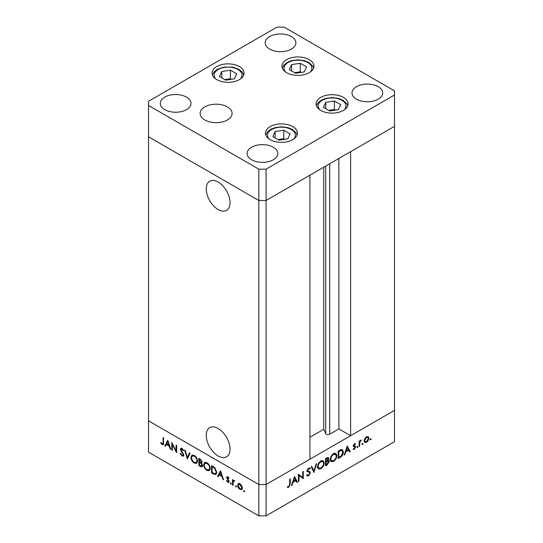 <?xml version="1.0" encoding="UTF-8"?>
<svg xmlns="http://www.w3.org/2000/svg" width="543" height="543" viewBox="0 0 543 543"><rect width="100%" height="100%" fill="white"/><g stroke="black" fill="none" stroke-linecap="round" stroke-linejoin="round"><path stroke-width="0.81" d="M206.245 435.364A16.833 9.72 -120 0 0 213.589 452.299A16.833 9.72 -120 0 0 226.56 456.806A16.833 9.72 -120 0 0 230.049 449.102A16.833 9.72 -120 0 0 222.698 432.167A16.833 9.72 -120 0 0 209.727 427.653A16.833 9.72 -120 0 0 206.245 435.364M206.245 188.923A16.833 9.72 -120 0 0 213.589 205.858A16.833 9.72 -120 0 0 226.56 210.365A16.833 9.72 -120 0 0 230.049 202.661A16.833 9.72 -120 0 0 222.698 185.726A16.833 9.72 -120 0 0 209.727 181.219A16.833 9.72 -120 0 0 206.245 188.923M266.077 169.165L394.49 95.025L394.49 90.851L284.159 27.15L276.923 27.15L148.511 101.29L148.511 105.464L258.841 169.165L266.077 169.165L266.077 200.489L258.841 200.489L266.077 200.489L266.077 484.526L309.931 459.202L309.931 175.172L266.077 200.489L394.49 126.349L350.629 151.673L350.629 435.703L338.873 428.916L329.71 434.21A2.389 1.378 180 0 1 326.329 434.21A2.389 1.378 180 0 1 325.712 433.592L323.73 429.309L309.931 437.271M350.629 435.703L394.49 410.386L394.49 441.71L266.077 515.85L258.841 515.85L148.511 452.149L148.511 420.825L258.841 484.526L258.841 515.85M394.49 95.025L394.49 410.386L266.077 484.526L258.841 484.526L148.511 420.825L148.511 136.795L258.841 200.489L148.511 136.795L148.511 105.464M258.841 169.165L258.841 484.526L266.077 484.526L266.077 515.85M323.73 429.309L323.73 167.203M338.873 428.916L338.873 158.461M172.362 444.52L172.362 450.256L171.792 449.93L171.792 442.62L176.095 450.86L176.095 445.104L176.658 445.43L176.658 452.74L172.362 444.52L172.735 444.303M183.805 455.075L183.296 456.147L181.993 456.011L180.072 453.296L180.602 453.235L181.993 455.258L182.943 455.38L183.235 454.735L180.833 450.473L180.473 449.149L180.894 448.206L182.034 448.348L183.724 450.561L183.208 450.71L181.973 449.061L181.043 449.448L183.805 455.075M182.176 448.437L181.043 449.448M187.376 458.923L184.613 450.025L185.224 450.378L187.335 457.355L189.446 452.814L190.05 453.161L187.376 458.923M194.285 463.104C192.249 461.726 191.136 459.819 190.946 457.362L191.917 455.156L194.231 455.387C196.294 456.765 197.414 458.692 197.598 461.17L196.627 463.349L194.285 463.104L195.032 462.67M206.944 470.414C204.915 469.037 203.801 467.129 203.605 464.672L204.582 462.466L206.89 462.697C208.953 464.075 210.073 466.003 210.263 468.48L209.293 470.659L206.944 470.414L207.691 469.98M217.567 476.354L220.567 470.781L223.573 479.822L222.956 479.469L222.019 476.584L219.148 474.928L218.184 476.713L217.567 476.354L218.469 475.838L220.845 471.426M244.146 491.795L243.617 490.886L244.146 490.58L244.669 491.49L244.146 491.795M243.617 490.886L244.146 490.58L243.617 490.886M238.425 483.643L240.006 483.881L241.764 485.775L242.402 488.042L241.676 489.61L240.006 489.406C238.547 488.422 237.746 487.044 237.61 485.272L238.35 483.684M235.947 487.064L235.418 486.148L235.947 485.842L236.476 486.759L235.947 487.064M235.418 486.148L235.947 485.842L235.418 486.148M233.707 480.379L233.069 480.752L234.196 480.521L234.691 480.989L233.164 481.736L233.069 485.306L232.499 484.98L232.499 479.639L233.069 479.964L233.069 480.752L233.375 480.474M234.562 480.84L233.538 481.098L234.447 480.582M230.836 484.112L230.307 483.195L230.836 482.89L231.359 483.806L230.836 484.112M230.307 483.195L230.836 482.89L230.307 483.195M226.655 477.568L227.008 476.747L227.822 476.842L229.01 478.288L228.623 478.526L227.822 477.501L227.225 477.874L228.874 480.609L228.698 482.435L227.734 482.32L226.411 480.833L226.791 480.555L227.707 481.648L228.522 481.261L226.655 477.568L227.585 476.734M228.291 477.229L227.225 477.874M227.707 481.648L229.003 480.983M216.752 472.329L215.863 474.507L213.521 474.025L211.56 472.892L211.56 465.582L214.845 467.74L216.752 472.329M200.611 466.566L198.901 465.582L198.901 458.272L200.136 458.984L202.145 461.957L201.412 463.091L202.634 465.663L202.118 466.797L200.611 466.566L201.446 466.091M164.814 445.898L167.814 440.325L170.821 449.366L170.203 449.013L169.267 446.129L166.396 444.473L165.432 446.258L164.814 445.898L165.717 445.375L168.092 440.97M162.235 443.848C162.968 444.004 163.26 443.55 163.11 442.47L163.11 437.604L163.674 437.936L163.239 444.724L162.201 444.581L160.674 442.857L161.006 442.484L162.235 443.848L163.714 443.38M298.969 475.458L298.969 481.193L298.399 481.526L298.399 474.215L302.702 477.487L302.702 471.731L303.265 471.405L303.265 478.716L298.399 475.132M307.209 474.657L308.6 475.071L309.843 473.116L309.612 472.532L307.433 471.629L307.08 470.72L308.641 468.114L310.331 468.378L309.815 469.125L308.58 468.901L307.65 470.36L308.064 471.066L309.768 471.616L310.413 472.797L308.6 475.824L307.263 475.946L306.673 475.335L307.209 474.657L307.677 475.118L307.107 474.786M309.612 472.532L307.555 471.304M309.883 468.018L309.476 467.883M309.815 469.125L308.424 468.256M313.983 472.525L311.22 466.81L311.831 466.457L313.942 471.005L316.053 464.021L316.657 463.674L313.84 472.444M320.886 468.724L318.51 468.976L317.553 466.844C317.723 464.401 318.816 462.473 320.838 461.075L323.255 460.803L324.205 462.969C324.028 465.419 322.922 467.34 320.886 468.724L320.16 468.304M333.551 461.414L331.169 461.665L330.212 459.534C330.382 457.091 331.481 455.163 333.497 453.765L335.913 453.493L336.864 455.658C336.687 458.109 335.581 460.03 333.551 461.414L332.818 460.993M344.174 455.095L347.255 446.007L350.174 451.633L349.556 451.986L348.626 450.181L345.755 451.844L344.791 454.742L344.174 455.095M370.672 439.891L370.143 439.586L370.672 438.676L371.195 438.982L370.672 439.891L370.143 439.586L370.672 439.891M370.672 438.676L371.195 438.982L370.672 438.676M364.136 440.916L364.767 438.656L366.532 436.755L368.29 436.62L368.921 438.153C368.792 439.918 367.991 441.296 366.532 442.28L364.862 442.484L364.136 440.916M362.473 444.622L361.943 444.323L362.473 443.407L363.002 443.712L362.473 444.622L361.943 444.323L362.473 444.622M362.473 443.407L363.002 443.712L362.473 443.407M359.67 446.149L359.106 446.475L359.106 441.133L359.67 440.807L359.67 441.595L361.299 439.959L359.771 442.464L359.67 446.149L359.106 445.823M357.443 447.527L356.914 447.228L357.443 446.312L357.966 446.617L357.443 447.527L356.914 447.228L357.443 447.527M357.443 446.312L357.966 446.617L357.443 446.312M353.262 445.817L354.43 443.74L355.617 443.814L355.231 444.493L354.43 444.398L353.826 445.464L355.482 446.292L355.692 446.998L354.341 449.319L353.018 449.36L353.391 448.647L354.308 448.681L355.129 447.351L353.473 446.516L353.262 445.817M355.231 444.493L353.955 444.12M354.05 445.905L354.647 446.027M354.973 446.93L353.473 446.516M343.359 452.007C343.244 454.423 342.165 456.235 340.128 457.43L338.167 458.563L338.167 451.253L341.452 449.624L342.477 449.774L343.359 452.007L342.735 451.64M327.219 464.889L325.501 465.874L325.501 458.563L328.311 457.484L328.753 458.502L328.02 460.478L328.766 460.545L329.241 461.645L327.219 464.889L326.567 464.509M291.421 485.557L294.503 476.462L297.421 482.089L296.804 482.442L295.874 480.643L293.003 482.299L292.039 485.198L291.421 485.557M288.835 486.48L289.711 484.091L289.711 479.231L290.281 478.899L290.281 483.833L288.808 487.247L287.281 487.288L287.614 486.535L288.835 486.48M367.061 436.511L367.109 436.877M368.222 437.746L368.921 438.153M365.839 441.88L366.532 442.28M368.358 438.486L367.815 437.291L366.532 437.407L364.706 440.59L365.235 441.778L366.532 441.629L368.358 438.486M366.009 437.108L366.532 437.407M364.183 440.292L364.706 440.59M359.106 441.262L359.67 441.595M360.409 440.373L360.986 440.706M360.267 440.536L360.695 440.78M359.106 442.077L359.771 442.464M353.35 445.185L353.826 445.464M353.669 445.246L353.887 445.952L355.692 446.998M353.344 448.742L354.341 449.319M353.269 445.946L354.878 446.875M353.317 446.237L354.267 446.787M349.034 450.968L350.174 451.633M347.975 449.808L348.626 450.181M345.334 451.6L345.755 451.844M344.371 454.498L344.791 454.742M348.321 449.604L347.208 447.459L346.061 450.914L348.321 449.604M346.787 447.215L347.208 447.459M345.64 450.67L346.061 450.914M341.364 449.638L341.506 450.256M338.73 451.674L338.73 457.484L341.269 455.835L342.789 452.333L342.097 450.595L341.126 450.5L338.73 451.674L338.167 451.348M338.167 457.158L338.73 457.484M340.325 450.038L341.126 450.5M334.827 453.276L335.017 453.975M336.226 455.285L336.864 455.658M331.149 460.661L330.449 460.844M336.3 455.984L335.547 454.281L333.524 454.498C331.861 455.631 330.945 457.199 330.782 459.202L331.535 460.885L333.524 460.681C335.207 459.568 336.131 458 336.3 455.984M332.927 454.152L333.524 454.498M330.253 458.896L330.782 459.202M327.205 457.606L328.753 458.502M327.605 460.24L328.02 460.478M327.422 460.43L329.241 461.645M326.194 458.17L326.845 458.543L326.071 458.984L326.071 461.326L326.452 461.109L328.182 458.842L326.981 457.715M325.501 458.659L326.071 458.984M328.182 458.842L326.845 458.543M325.501 461L326.071 461.326M326.452 461.862L326.071 462.079L326.071 464.794L328.671 461.971L328.352 461.279L326.452 461.862L325.501 461.319M325.501 461.754L326.071 462.079M326.893 460.837L327.633 461.265M325.501 464.469L326.071 464.794M322.162 460.586L322.352 461.285M323.567 462.595L324.205 462.969M318.483 467.971L317.784 468.154M323.635 463.294L322.881 461.591L320.865 461.808C319.196 462.941 318.279 464.509 318.117 466.512L318.877 468.195L320.865 467.991C322.549 466.878 323.472 465.31 323.635 463.294M320.268 461.462L320.865 461.808M317.594 466.206L318.117 466.512M312.883 470.394L313.942 471.005M307.012 474.908L308.6 475.824M307.806 471.487L306.666 470.978M308.037 468.589L308.58 468.901M307.168 470.082L307.65 470.36M308.505 471.195L308.6 471.752L310.413 472.797M298.399 480.867L298.969 481.193M298.399 474.453L302.702 477.487M301.46 476.768L301.46 477.446M302.465 478.247L303.265 478.716M296.281 481.424L297.421 482.089M295.222 480.263L295.874 480.643M292.582 482.055L293.003 482.299M291.618 484.953L292.039 485.198M295.568 480.066L294.455 477.915L293.308 481.37L295.568 480.066M294.034 477.67L294.455 477.915M292.887 481.125L293.308 481.37M287.607 486.555L288.808 487.247M242.083 489.236L241.099 488.985M240.705 489.005L240.006 489.406M238.309 484.872L237.61 485.272M238.513 484.75L239.151 483.222M242.348 487.417L241.832 487.716L240.006 484.532L238.716 484.41L238.18 485.605L240.006 488.748L241.302 488.904L242.395 488.232M239.85 483.793L238.716 484.41M240.522 484.234L240.006 484.532M241.302 488.904L241.832 487.716M233.069 484.648L232.499 484.98M233.402 481.22L233.402 480.555M229.037 481.974L227.734 482.32M226.811 480.603L226.411 480.833M228.779 480.419L228.365 480.664M228.101 479.455L227.666 479.707M227.3 478.268L226.865 478.519M227.768 477.996L227.558 477.046M223.377 479.225L222.956 479.469M222.44 476.34L222.019 476.584M219.8 474.555L219.148 474.928M221.72 475.661L220.601 472.227L219.453 474.358L221.72 475.661L222.141 475.417M221.021 471.982L220.601 472.227M212.211 472.512L211.56 472.892M212.462 466.464L212.462 466.104M216.277 474.134L214.953 473.781M212.775 466.281L212.13 466.654L212.13 472.471L214.661 473.747L216.725 472.872M215.042 467.944L214.519 468.242L212.13 466.654M216.718 471.684L216.182 471.996L214.519 468.242M215.523 473.645L216.182 471.996M204.243 464.306L203.605 464.672M204.541 463.627L205.084 462.283M209.7 470.326L208.152 470.055M210.222 467.849L209.693 468.154C209.517 466.145 208.593 464.584 206.924 463.464L204.942 463.267L204.175 464.998C204.344 466.994 205.261 468.541 206.924 469.647L208.946 469.878L210.229 469.003M206.645 462.568L204.942 463.267M207.521 463.118L206.924 463.464M208.946 469.878L209.693 468.154M199.546 465.208L198.901 465.582M199.804 462.249L199.804 461.883M199.804 459.154L199.804 458.794M202.491 466.389L201.568 466.077M201.935 462.907L200.747 462.134M200.238 459.792L199.464 459.351L199.464 461.693L201.277 462.297L201.575 461.638L200.238 459.792L200.835 459.446M200.116 458.971L199.464 459.351M202.071 461.353L201.575 461.638M199.844 462.656L199.464 462.439L199.464 465.161L201.745 466.009L202.064 465.331L201.025 463.43L199.844 462.656L200.537 462.256M200.123 462.066L199.464 462.439M201.487 463.165L201.025 463.43M202.566 465.046L202.064 465.331M191.584 456.996L190.946 457.362M191.883 456.317L192.419 454.973M197.041 463.016L195.494 462.745M197.564 460.539L197.034 460.844C196.858 458.835 195.935 457.274 194.258 456.154L192.283 455.957L191.516 457.688C191.686 459.683 192.602 461.238 194.258 462.337L196.288 462.568L197.571 461.693M193.987 455.258L192.283 455.957M194.862 455.808L194.258 456.154M196.288 462.568L197.034 460.844M187.98 457.627L187.81 457.077M189.969 453.113L188.238 456.833L187.335 457.355M183.67 455.747L182.896 455.489L181.993 456.011M183.717 454.457L183.235 454.735M183.425 453.649L183.011 453.887M181.24 450.228L180.833 450.473M181.396 448.885L180.473 449.149M181.382 448.633L181.457 448.131M183.67 450.446L183.208 450.71M182.543 448.728L181.973 449.061M172.362 449.604L171.792 449.93M176.658 450.527L176.095 450.86M170.624 448.769L170.203 449.013M169.688 445.884L169.267 446.129M167.047 444.099L166.396 444.473M168.968 445.206L167.848 441.771L166.701 443.902L168.968 445.206L169.389 444.961M168.269 441.527L167.848 441.771M163.565 444.255L162.201 444.581M161.101 442.606L160.674 442.857M287.797 138.872L290.111 133.877L283.779 130.225L275.131 131.562L272.817 136.558L279.15 140.209L287.797 138.872M275.131 137.895L275.131 131.562M284.803 139.334L283.779 138.743L278.125 139.619M283.779 138.743L283.779 130.225M325.746 102.342L323.424 107.338L329.757 110.989L338.404 109.652L340.719 104.663L334.393 101.005L325.746 102.342L325.746 108.675M335.411 110.114L334.393 109.523L328.739 110.399M334.393 109.523L334.393 101.005M304.284 71.92L306.605 66.925L300.272 63.273L291.625 64.61L289.31 69.599L295.636 73.257L304.284 71.92M291.625 70.936L291.625 64.61M301.297 72.382L300.272 71.791L294.618 72.667M300.272 71.791L300.272 63.273M236.741 73.848L230.408 70.19L221.761 71.527L219.447 76.522L225.773 80.174L234.42 78.837L236.741 73.848M221.761 77.859L221.761 71.527M231.427 79.305L230.408 78.715L224.754 79.59M230.408 78.715L230.408 70.19M320.77 110.433A15.985 9.231 180 0 1 316.087 103.91A15.985 9.231 180 0 1 325.956 95.385A15.985 9.231 180 0 1 343.38 97.38A15.985 9.231 180 0 1 348.063 103.91A15.985 9.231 180 0 1 338.194 112.435A15.985 9.231 180 0 1 320.77 110.433M270.163 139.653A15.985 9.231 180 0 1 265.479 133.13A15.985 9.231 180 0 1 275.349 124.605A15.985 9.231 180 0 1 292.765 126.6A15.985 9.231 180 0 1 297.449 133.13A15.985 9.231 180 0 1 287.58 141.655A15.985 9.231 180 0 1 270.163 139.653M204.799 119.955A15.985 9.231 180 0 1 200.116 113.433A15.985 9.231 180 0 1 209.985 104.901A15.985 9.231 180 0 1 227.408 106.903A15.985 9.231 180 0 1 232.092 113.433A15.985 9.231 180 0 1 222.223 121.958A15.985 9.231 180 0 1 204.799 119.955M216.786 79.624A15.985 9.231 180 0 1 212.103 73.095A15.985 9.231 180 0 1 221.972 64.569A15.985 9.231 180 0 1 239.395 66.572A15.985 9.231 180 0 1 244.078 73.095A15.985 9.231 180 0 1 234.209 81.62A15.985 9.231 180 0 1 216.786 79.624M286.65 72.701A15.985 9.231 180 0 1 281.966 66.178A15.985 9.231 180 0 1 291.835 57.646A15.985 9.231 180 0 1 309.259 59.649A15.985 9.231 180 0 1 313.942 66.178A15.985 9.231 180 0 1 304.073 74.703A15.985 9.231 180 0 1 286.65 72.701M378.213 86.67A15.347 8.858 0 0 0 361.489 84.749A15.347 8.858 0 0 0 352.013 92.934A15.347 8.858 0 0 0 356.507 99.199A15.347 8.858 0 0 0 373.231 101.12A15.347 8.858 0 0 0 382.706 92.934A15.347 8.858 0 0 0 378.213 86.67M186.493 97.116A15.347 8.858 0 0 0 169.769 95.195A15.347 8.858 0 0 0 160.294 103.38A15.347 8.858 0 0 0 164.787 109.645A15.347 8.858 0 0 0 181.511 111.566A15.347 8.858 0 0 0 190.987 103.38A15.347 8.858 0 0 0 186.493 97.116M291.394 36.551A15.347 8.858 0 0 0 274.67 34.63A15.347 8.858 0 0 0 265.194 42.816A15.347 8.858 0 0 0 269.695 49.08A15.347 8.858 0 0 0 286.419 51.001A15.347 8.858 0 0 0 295.887 42.816A15.347 8.858 0 0 0 291.394 36.551M273.305 147.234A15.347 8.858 0 0 0 256.581 145.314A15.347 8.858 0 0 0 247.113 153.499A15.347 8.858 0 0 0 251.606 159.764A15.347 8.858 0 0 0 268.33 161.685A15.347 8.858 0 0 0 277.806 153.499A15.347 8.858 0 0 0 273.305 147.234M325.712 433.592L325.712 166.056M329.71 434.21L329.71 163.755M359.106 444.025L359.67 444.35M339.477 457.057L340.128 457.43M338.527 451.043L339.178 451.423M307.182 471.276L308.472 472.023M289.711 483.508L290.281 483.833M214.241 473.605L213.521 474.025M213.216 466.546L212.571 466.912M182.285 451.817L181.864 452.061M163.674 442.145L163.11 442.47M293.715 139.062A13.942 8.05 0 0 0 291.32 129.526A13.942 8.05 0 0 0 273.122 128.772A13.942 8.05 0 0 0 269.213 139.062M344.323 109.842A13.942 8.05 0 0 0 341.934 100.306A13.942 8.05 0 0 0 323.73 99.552A13.942 8.05 0 0 0 319.827 109.842M310.202 72.104A13.942 8.05 0 0 0 307.813 62.574A13.942 8.05 0 0 0 289.616 61.814A13.942 8.05 0 0 0 285.706 72.104M240.339 79.027A13.942 8.05 0 0 0 239.042 70.203A13.942 8.05 0 0 0 224.483 67.413A13.942 8.05 0 0 0 215.843 79.027M367.815 437.291L366.715 436.653M365.235 441.778L364.143 441.147M355.095 444.405L354.206 443.889M354.925 446.903L353.12 445.857M342.097 450.595L340.285 449.556M335.547 454.281L333.735 453.235M331.535 460.885L329.73 459.84M328.352 461.279L327.205 460.62M322.881 461.591L321.076 460.545M318.877 468.195L317.064 467.15M227.415 477.46L228.325 476.937M228.304 481.716L229.214 481.193M201.277 462.297L202.186 461.774M201.745 466.009L202.648 465.487M182.943 455.38L183.846 454.858M297.15 134.902L296.356 133.144L292.344 129.424L287.926 127.625L281.45 126.79L275.043 127.619L270.814 129.295L267.468 131.929L265.778 134.902M347.764 105.681L346.977 103.944L342.952 100.204L338.533 98.412L332.058 97.577L325.657 98.398L321.422 100.075L318.076 102.708L316.386 105.681M313.644 67.95L312.849 66.192L308.838 62.472L304.419 60.673L297.944 59.839L291.537 60.667L287.308 62.343L283.962 64.97L282.265 67.95M243.78 74.866L242.103 71.907L238.662 69.219L232.608 67.156L224.171 67.06L217.458 69.253L214.105 71.886L212.401 74.866"/></g></svg>
